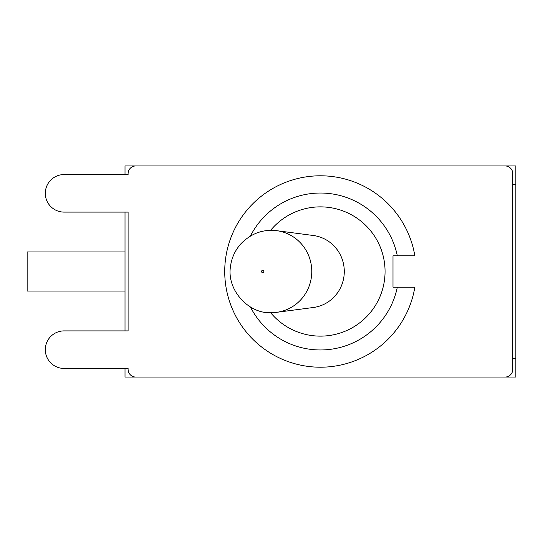 <?xml version="1.0" encoding="UTF-8"?>
<svg xmlns="http://www.w3.org/2000/svg" width="543" height="543" viewBox="0 0 543 543"><rect width="100%" height="100%" fill="white"/><g stroke="black" fill="none" stroke-linecap="round" stroke-linejoin="round"><path stroke-width="0.81" d="M125.012 174.561L125.012 165.941L174.255 165.941M174.255 377.059L125.012 377.059L125.012 368.439M512.775 358.59L515.85 358.59L515.85 377.059L466.613 377.059M466.613 165.941L515.85 165.941L515.85 184.41L512.775 184.41M125.012 212.103L125.012 330.897M515.85 358.59L515.85 184.41M271.588 312.659A41.159 40.182 -90 0 0 276.72 312.32L313.379 307.494A36.286 35.431 -90 0 0 344.282 271.5A36.286 35.431 -90 0 0 313.379 235.506L276.713 230.68C262.846 229.065 250.825 233.531 240.644 244.078C235.01 250.561 231.644 257.898 230.551 266.09C226.302 290.077 248.932 314.2 271.344 312.673L276.713 312.32A41.159 40.182 -90 0 0 311.77 271.534A41.159 40.182 -90 0 0 276.781 230.687A41.159 40.182 -90 0 0 275.328 230.524M250.425 236.042A78.477 78.477 0 0 1 397.32 255.807L414.845 255.807A95.711 95.711 0 0 0 268.099 191.367A95.711 95.711 0 0 0 268.099 351.633A95.711 95.711 0 0 0 414.845 287.193L397.32 287.193A78.477 78.477 0 0 1 250.425 306.958M397.32 255.807L392.996 255.807L392.996 287.193L397.32 287.193M270.611 230.334A64.624 64.624 0 0 1 364.665 224.381A64.624 64.624 0 0 1 364.665 318.619A64.624 64.624 0 0 1 270.611 312.666M125.012 251.959L27.15 251.959L27.15 291.041L125.012 291.041M128.094 173.638A7.697 7.697 0 0 1 135.784 165.941L505.078 165.941A7.697 7.697 0 0 1 512.775 173.638L512.775 369.362A7.697 7.697 0 0 1 505.078 377.059L135.784 377.059A7.697 7.697 0 0 1 128.094 369.362L128.094 368.439L64.081 368.439A18.774 18.774 0 0 1 45.307 349.665A18.774 18.774 0 0 1 64.081 330.897L128.094 330.897L128.094 212.103L64.081 212.103A18.774 18.774 0 0 1 45.307 193.335A18.774 18.774 0 0 1 64.081 174.561L128.094 174.561L128.094 173.638M262.683 272.667A1.167 1.14 90 0 1 261.699 270.916A1.167 1.14 90 0 1 263.667 270.916A1.167 1.14 90 0 1 262.683 272.667"/></g></svg>
